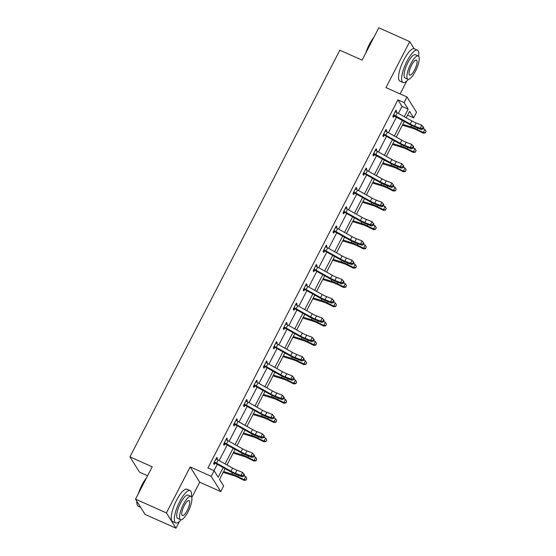 <?xml version="1.0" encoding="UTF-8"?>
<svg xmlns="http://www.w3.org/2000/svg" width="556" height="556" viewBox="0 0 556 556"><rect width="100%" height="100%" fill="white"/><g stroke="black" fill="none" stroke-linecap="round" stroke-linejoin="round"><path stroke-width="0.83" d="M419.092 57.178L418.689 55.961M414.178 48.747L409.716 41.603L385.975 87.598L406.999 96.98L416.541 112.242L413.636 117.865L409.55 111.332L406.214 117.789M135.518 499.135L166.439 512.938L175.981 528.2L145.053 514.397L135.518 499.135L152.205 466.804L129.944 456.865L339.841 50.2L362.102 60.131L378.789 27.8L409.716 41.603M400.132 93.915L406.825 80.947M407.576 115.161L413.636 117.865M225.117 468.666L219.564 479.425L223.651 485.965L220.746 491.587L211.21 476.325L214.109 470.696L218.195 477.236L223.178 467.582M191.771 497.599L199.722 482.205L220.746 491.587M175.981 528.2L179.505 521.375M147.59 475.748L139.48 472.134L129.944 456.865M226.424 438.705L227.383 439.136L226.737 438.1L223.547 444.286L224.193 445.314L224.909 443.924M227.383 439.136L226.89 440.095M246.336 400.125L247.295 400.556L246.649 399.521L243.458 405.706L244.105 406.735L244.821 405.352M247.295 400.556L246.801 401.515M266.248 361.553L267.207 361.977L266.56 360.948L263.37 367.127L264.017 368.162L264.732 366.772M267.207 361.977L266.713 362.936M286.159 322.973L287.118 323.397L286.472 322.369L283.282 328.554L283.928 329.583L284.644 328.193M287.118 323.397L286.625 324.356M306.071 284.394L307.03 284.825L306.384 283.789L303.194 289.975L303.84 291.003L304.556 289.613M307.03 284.825L306.537 285.784M325.983 245.821L326.942 246.245L326.296 245.217L323.105 251.395L323.752 252.424L324.468 251.041M326.942 246.245L326.448 247.205M345.895 207.242L346.854 207.666L346.207 206.637L343.017 212.816L343.664 213.851L344.379 212.461M346.854 207.666L346.353 208.625M365.806 168.663L366.765 169.094L366.119 168.058L362.929 174.243L363.575 175.272L364.291 173.882M366.765 169.094L366.265 170.053M385.718 130.083L386.677 130.514L386.031 129.478L382.841 135.664L383.48 136.693L384.203 135.31M386.677 130.514L386.177 131.473M213.99 470.647L217.278 464.274M219.175 460.597L227.23 444.988M229.135 441.311L237.19 425.701M239.087 422.018L247.142 406.408M249.046 402.732L257.101 387.122M258.999 383.445L267.054 367.836M268.958 364.152L277.013 348.542M278.91 344.866L286.965 329.256M288.863 325.58L296.925 309.963M298.822 306.286L306.877 290.677M308.775 287L316.837 271.391M318.734 267.707L326.789 252.097M328.686 248.421L336.748 232.811M338.646 229.135L346.701 213.525M348.598 209.841L356.66 194.232M358.557 190.555L366.612 174.945M368.51 171.269L376.565 155.659M378.469 151.976L386.524 136.366M388.422 132.689L396.477 117.08M398.381 113.403L402.002 106.384L397.915 99.844L207.923 467.937L214.109 470.696M395.67 110.797L396.63 111.221L395.983 110.192L392.793 116.378L393.44 117.406L394.155 116.016L393.002 115.975M396.63 111.221L396.136 112.187M375.766 149.376L376.718 149.8L376.071 148.772L372.881 154.95L373.528 155.986L374.244 154.596L373.09 154.554M376.718 149.8L376.224 150.759M355.854 187.949L356.806 188.38L356.16 187.344L352.97 193.53L353.616 194.558L354.332 193.175M356.806 188.38L356.313 189.339M335.942 226.528L336.894 226.959L336.255 225.924L333.058 232.109L333.704 233.138L334.42 231.748M336.894 226.959L336.401 227.918M316.03 265.108L316.983 265.532L316.343 264.503L313.146 270.682L313.792 271.717L314.508 270.327M316.983 265.532L316.489 266.491M296.119 303.687L297.071 304.111L296.431 303.083L293.241 309.261L293.881 310.297L294.597 308.907M297.071 304.111L296.577 305.07M276.207 342.26L277.159 342.691L276.52 341.655L273.33 347.841L273.969 348.869L274.685 347.479M277.159 342.691L276.666 343.65M256.295 380.839L257.254 381.263L256.608 380.234L253.418 386.42L254.057 387.449L254.78 386.059M257.254 381.263L256.754 382.229M236.383 419.419L237.342 419.843L236.696 418.814L233.506 424.992L234.145 426.028L234.868 424.638M237.342 419.843L236.842 420.802M216.472 457.991L217.431 458.422L216.784 457.386L213.594 463.572L214.241 464.601L214.957 463.217M217.431 458.422L216.93 459.381M397.915 99.844L404.101 102.603L406.999 96.98M199.722 482.205L190.18 466.943L166.439 512.938M190.18 466.943L211.21 476.325M404.281 116.704L408.187 109.143L404.101 102.603M225.083 463.906L233.138 448.289M235.035 444.612L243.09 429.003M244.987 425.326L253.049 409.716M254.947 406.033L263.002 390.423M264.899 386.747L272.961 371.137M274.859 367.46L282.914 351.851M284.811 348.167L292.873 332.558M294.77 328.881L302.825 313.271M304.723 309.595L312.785 293.985M314.682 290.301L322.737 274.692M324.635 271.015L332.696 255.406M334.594 251.729L342.649 236.119M344.546 232.436L352.601 216.826M354.506 213.15L362.561 197.54M364.458 193.863L372.513 178.247M374.417 174.57L382.472 158.96M384.37 155.284L392.425 139.674M394.329 135.991L402.384 120.381M404.316 121.465L396.261 137.075M394.364 140.758L386.309 156.368M384.404 160.045L376.349 175.654M374.452 179.331L366.397 194.941M364.493 198.624L356.438 214.234M354.54 217.91L346.485 233.52M344.581 237.197L336.526 252.813M334.629 256.49L326.574 272.099M324.676 275.776L316.614 291.386M314.717 295.069L306.662 310.679M304.764 314.355L296.702 329.965M294.805 333.642L286.75 349.251M284.853 352.935L276.791 368.545M274.893 372.221L266.838 387.831M264.941 391.507L256.879 407.117M254.982 410.801L246.927 426.41M245.029 430.087L236.974 445.697M235.07 449.373L227.015 464.983M402.002 106.384L408.187 109.143M393.509 114.988L393.982 115.009A4.955 0.91 27.3 0 1 395.726 115.905L410.21 124.009A7.075 1.3 -152.7 0 0 414.567 126.087L420.183 128.269L421.782 125.176L423.714 127.602L423.192 127.081L422.553 128.318L423.081 128.839L423.714 127.602M423.192 127.081L421.782 125.176L416.166 122.994A7.075 1.3 -152.7 0 1 411.808 120.916L397.325 112.812A4.955 0.91 27.3 0 0 395.58 111.916L395.267 111.582M422.553 128.318L420.183 128.269L421.504 129.583L415.888 127.4A10.62 1.953 27.3 0 1 409.348 124.28L394.183 116.016M393.982 115.009L394.635 116.051M421.504 129.583L423.081 128.839M402.398 125.183L412.955 128.401A7.075 1.3 27.3 0 1 417.083 130.111L423.262 133.19L423.318 132.488L417.139 129.409A10.62 1.953 -152.7 0 0 410.947 126.844L402.822 124.37M425.423 132.592L426.056 131.355L425.423 132.592L423.318 132.488L424.916 129.395L423.227 128.554M424.916 129.395L426.056 131.355M425.396 132.87L423.262 133.19M365.758 53.063A17.271 5.018 -66 0 1 369.344 44.473A17.271 5.018 -66 0 1 373.861 37.356M373.215 38.6A17.695 5.143 114 0 0 369.643 44.515A17.695 5.143 114 0 0 366.64 51.347M418.654 56.274A17.695 5.143 114 0 0 417.431 50.186A17.695 5.143 114 0 0 406.992 61.188A17.695 5.143 114 0 0 403.01 82.503A17.695 5.143 114 0 0 408.361 79.341M417.431 50.186L414.338 48.803A17.695 5.143 114 0 0 403.906 59.805A17.695 5.143 114 0 0 399.917 81.12L403.01 82.503M407.868 79.244L405.025 77.979A12.739 3.697 -66 0 1 407.895 62.626A12.739 3.697 -66 0 1 415.408 54.71L418.251 55.975A12.739 3.697 114 0 0 410.745 63.898A12.739 3.697 114 0 0 407.868 79.244A12.739 3.697 114 0 0 415.381 71.328A12.739 3.697 114 0 0 418.251 55.975M411.565 65.219A8.208 2.384 114 0 0 409.716 75.109A8.208 2.384 114 0 0 414.561 70.007A8.208 2.384 114 0 0 416.409 60.117A8.208 2.384 114 0 0 411.565 65.219M138.437 493.485A17.271 5.018 -66 0 1 142.023 484.901A17.271 5.018 -66 0 1 146.541 477.785M145.894 479.029A17.695 5.143 114 0 0 142.322 484.943A17.695 5.143 114 0 0 139.32 491.775M191.333 496.703A17.695 5.143 114 0 0 190.11 490.607A17.695 5.143 114 0 0 179.671 501.609A17.695 5.143 114 0 0 175.689 522.925A17.695 5.143 114 0 0 181.041 519.77M190.11 490.607L187.018 489.231A17.695 5.143 114 0 0 176.586 500.233A17.695 5.143 114 0 0 172.596 521.549L175.689 522.925M180.547 519.672L177.705 518.4A12.739 3.697 -66 0 1 180.575 503.055A12.739 3.697 -66 0 1 188.088 495.132L190.93 496.404A12.739 3.697 114 0 0 183.424 504.327A12.739 3.697 114 0 0 180.547 519.672A12.739 3.697 114 0 0 188.06 511.749A12.739 3.697 114 0 0 190.93 496.404M184.245 505.647A8.208 2.384 114 0 0 182.396 515.537A8.208 2.384 114 0 0 187.24 510.429A8.208 2.384 114 0 0 189.089 500.539A8.208 2.384 114 0 0 184.245 505.647M136.978 501.47A17.695 5.143 114 0 0 137.249 504.862A17.695 5.143 114 0 0 138.333 506.259L140.599 507.267M137.249 504.862L137.075 504.341A17.271 5.018 -66 0 1 136.797 501.192M413.233 146.367L411.822 144.47L406.207 142.287A7.075 1.3 -152.7 0 1 401.849 140.209L387.372 132.099A4.955 0.91 27.3 0 0 385.621 131.202L385.336 130.889L383.584 134.274L384.029 134.295A4.955 0.91 27.3 0 1 385.774 135.191L400.257 143.295A7.075 1.3 -152.7 0 0 404.615 145.373L410.231 147.555L411.822 144.47L413.761 146.895L413.233 146.367L412.594 147.604L413.122 148.132L413.761 146.895M412.594 147.604L410.231 147.555L411.544 148.869L405.929 146.687A10.62 1.953 27.3 0 1 399.389 143.573L384.682 135.344L383.042 135.268M384.029 134.295L384.682 135.344M411.544 148.869L413.122 148.132M373.597 153.56L374.07 153.588A4.955 0.91 27.3 0 1 375.814 154.478L390.298 162.588A7.075 1.3 -152.7 0 0 394.656 164.666L400.271 166.849L401.87 163.756L403.802 166.181L403.281 165.66L402.641 166.897L403.169 167.419L403.802 166.181M403.281 165.66L401.87 163.756L396.254 161.574A7.075 1.3 -152.7 0 1 391.897 159.496L377.413 151.385A4.955 0.91 27.3 0 0 375.668 150.495L375.356 150.162M402.641 166.897L400.271 166.849L401.592 168.162L395.976 165.98A10.62 1.953 27.3 0 1 389.436 162.859L374.271 154.596M374.07 153.588L374.723 154.631M401.592 168.162L403.169 167.419M392.446 144.47L402.996 147.688A7.075 1.3 27.3 0 1 407.131 149.397L413.303 152.476L413.365 151.781L407.187 148.702A10.62 1.953 -152.7 0 0 400.994 146.131L392.863 143.656M415.464 151.878L416.103 150.641L415.464 151.878L413.365 151.781L414.957 148.688L413.268 147.847M414.957 148.688L416.103 150.641M415.443 152.156L413.303 152.476M382.486 163.763L393.043 166.974A7.075 1.3 27.3 0 1 397.172 168.683L403.35 171.762L403.406 171.067L397.234 167.988A10.62 1.953 -152.7 0 0 391.035 165.424L382.91 162.943M405.512 171.165L406.144 169.934L405.512 171.165L403.406 171.067L405.004 167.975L403.315 167.134M405.004 167.975L406.144 169.934M405.484 171.45L403.35 171.762M393.321 184.946L391.91 183.042L386.302 180.86A7.075 1.3 -152.7 0 1 381.937 178.782L367.46 170.678A4.955 0.91 27.3 0 0 365.709 169.782L365.424 169.469L363.673 172.853L364.117 172.874A4.955 0.91 27.3 0 1 365.862 173.771L380.346 181.875A7.075 1.3 -152.7 0 0 384.703 183.953L390.319 186.135L391.91 183.042L393.85 185.468L393.321 184.946L392.682 186.184L393.21 186.705L393.85 185.468M392.682 186.184L390.319 186.135L391.632 187.448L386.017 185.266A10.62 1.953 27.3 0 1 379.477 182.146L364.771 173.917L363.131 173.84M364.117 172.874L364.771 173.917M391.632 187.448L393.21 186.705M372.534 183.049L383.091 186.267A7.075 1.3 27.3 0 1 387.219 187.977L393.391 191.055L393.453 190.354L387.275 187.275A10.62 1.953 -152.7 0 0 381.082 184.71L372.951 182.236M395.552 190.458L396.192 189.221L395.552 190.458L393.453 190.354L395.045 187.261L393.356 186.42M395.045 187.261L396.192 189.221M395.531 190.736L393.391 191.055M353.685 192.14L354.158 192.161A4.955 0.91 27.3 0 1 355.909 193.057L370.386 201.161A7.075 1.3 -152.7 0 0 374.744 203.239L380.36 205.428L381.958 202.335L383.89 204.761L383.369 204.233L382.73 205.47L383.258 205.998L383.89 204.761M383.369 204.233L381.958 202.335L376.342 200.153A7.075 1.3 -152.7 0 1 371.985 198.075L357.501 189.964A4.955 0.91 27.3 0 0 355.757 189.075L355.444 188.734M382.73 205.47L380.36 205.428L381.68 206.735L376.065 204.552A10.62 1.953 27.3 0 1 369.525 201.439L354.811 193.21L353.178 193.134M354.158 192.161L354.811 193.21M381.68 206.735L383.258 205.998M362.582 202.335L373.132 205.553A7.075 1.3 27.3 0 1 377.26 207.263L383.438 210.342L383.494 209.647L377.322 206.568A10.62 1.953 -152.7 0 0 371.123 204.003L362.998 201.522M385.6 209.744L386.239 208.507L385.6 209.744L383.494 209.647L385.093 206.554L383.404 205.713M385.093 206.554L386.239 208.507M385.572 210.022L383.438 210.342M373.41 223.526L371.999 221.622L366.39 219.439A7.075 1.3 -152.7 0 1 362.025 217.361L347.549 209.258A4.955 0.91 27.3 0 0 345.804 208.361L345.512 208.048L343.761 211.433L344.206 211.454A4.955 0.91 27.3 0 1 345.95 212.343L360.434 220.454A7.075 1.3 -152.7 0 0 364.792 222.532L370.407 224.714L371.999 221.622L373.938 224.047L373.41 223.526L372.77 224.763L373.298 225.284L373.938 224.047M372.77 224.763L370.407 224.714L371.721 226.028L366.105 223.846A10.62 1.953 27.3 0 1 359.572 220.725L344.859 212.496L343.219 212.42M344.206 211.454L344.859 212.496M371.721 226.028L373.298 225.284M352.622 221.629L363.179 224.839A7.075 1.3 27.3 0 1 367.307 226.556L373.479 229.635L373.542 228.933L367.363 225.854A10.62 1.953 -152.7 0 0 361.171 223.29L353.046 220.808M375.641 229.037L376.28 227.8L375.641 229.037L373.542 228.933L375.133 225.84L373.444 224.999M375.133 225.84L376.28 227.8M375.62 229.315L373.479 229.635M333.781 230.719L334.253 230.74A4.955 0.91 27.3 0 1 335.998 231.637L350.475 239.74A7.075 1.3 -152.7 0 0 354.839 241.818L360.448 244.001L362.046 240.908L363.985 243.34L363.457 242.812L362.818 244.049L363.346 244.57L363.985 243.34M363.457 242.812L362.046 240.908L356.431 238.726A7.075 1.3 -152.7 0 1 352.073 236.647L337.589 228.544A4.955 0.91 27.3 0 0 335.845 227.647L335.532 227.314M362.818 244.049L360.448 244.001L361.768 245.314L356.153 243.132A10.62 1.953 27.3 0 1 349.613 240.018L334.9 231.782L333.266 231.706M334.253 230.74L334.9 231.782M361.768 245.314L363.346 244.57M342.67 240.915L353.22 244.133A7.075 1.3 27.3 0 1 357.348 245.842L363.527 248.921L363.582 248.219L357.411 245.14A10.62 1.953 -152.7 0 0 351.218 242.576L343.087 240.102M365.688 248.323L366.328 247.086L365.688 248.323L363.582 248.219L365.181 245.133L363.492 244.286M365.181 245.133L366.328 247.086M365.66 248.601L363.527 248.921M353.498 262.098L352.094 260.201L346.478 258.019A7.075 1.3 -152.7 0 1 342.114 255.941L327.637 247.83A4.955 0.91 27.3 0 0 325.892 246.94L325.601 246.621L323.849 250.005L324.294 250.026A4.955 0.91 27.3 0 1 326.038 250.923L340.522 259.033A7.075 1.3 -152.7 0 0 344.88 261.111L350.495 263.294L352.094 260.201L354.026 262.627L353.498 262.098L352.865 263.335L353.387 263.864L354.026 262.627M352.865 263.335L350.495 263.294L351.809 264.6L346.193 262.418A10.62 1.953 27.3 0 1 339.66 259.305L324.947 251.076L323.307 250.999M324.294 250.026L324.947 251.076M351.809 264.6L353.387 263.864M332.71 260.201L343.267 263.419A7.075 1.3 27.3 0 1 347.396 265.129L353.567 268.207L353.63 267.512L347.451 264.434A10.62 1.953 -152.7 0 0 341.259 261.869L333.134 259.388M355.729 267.61L356.368 266.373L355.729 267.61L353.63 267.512L355.221 264.42L353.533 263.579M355.221 264.42L356.368 266.373M355.708 267.888L353.567 268.207M313.869 269.299L314.342 269.319A4.955 0.91 27.3 0 1 316.086 270.209L330.563 278.32A7.075 1.3 -152.7 0 0 334.927 280.398L340.543 282.58L342.135 279.487L344.074 281.913L343.545 281.392L342.906 282.629L343.434 283.15L344.074 281.913M343.545 281.392L342.135 279.487L336.519 277.305A7.075 1.3 -152.7 0 1 332.161 275.227L317.678 267.123A4.955 0.91 27.3 0 0 315.933 266.227L315.62 265.893L313.897 269.299M342.906 282.629L340.543 282.58L341.857 283.894L336.241 281.711A10.62 1.953 27.3 0 1 329.701 278.591L314.988 270.362L313.355 270.285M314.342 269.319L314.988 270.362M341.857 283.894L343.434 283.15M322.758 279.494L333.308 282.712A7.075 1.3 27.3 0 1 337.436 284.422L343.615 287.501L343.671 286.799L337.499 283.72A10.62 1.953 -152.7 0 0 331.306 281.155L323.175 278.681M345.776 286.903L346.416 285.666L345.776 286.903L343.671 286.799L345.269 283.706L343.58 282.865M345.269 283.706L346.416 285.666M345.749 287.181L343.615 287.501M333.586 300.678L332.182 298.78L326.567 296.591A7.075 1.3 -152.7 0 1 322.209 294.52L307.725 286.409A4.955 0.91 27.3 0 0 305.981 285.513L305.689 285.2L303.937 288.585L304.382 288.606A4.955 0.91 27.3 0 1 306.127 289.502L320.61 297.606A7.075 1.3 -152.7 0 0 324.968 299.684L330.584 301.866L332.182 298.78L334.114 301.206L333.586 300.678L332.954 301.915L333.475 302.443L334.114 301.206M332.954 301.915L330.584 301.866L331.897 303.18L326.282 300.998A10.62 1.953 27.3 0 1 319.749 297.884L305.035 289.648L303.402 289.579M304.382 288.606L305.035 289.648M331.897 303.18L333.475 302.443M312.799 298.78L323.356 301.998A7.075 1.3 27.3 0 1 327.484 303.708L333.656 306.787L333.718 306.085L327.54 303.006A10.62 1.953 -152.7 0 0 321.347 300.442L313.223 297.967M335.817 306.189L336.456 304.952L335.817 306.189L333.718 306.085L335.31 302.999L333.621 302.158M335.31 302.999L336.456 304.952M335.796 306.467L333.656 306.787M293.957 307.871L294.43 307.892A4.955 0.91 27.3 0 1 296.174 308.788L310.651 316.899A7.075 1.3 -152.7 0 0 315.016 318.977L320.631 321.159L322.223 318.067L324.162 320.492L323.634 319.964L322.994 321.201L323.522 321.729L324.162 320.492M323.634 319.964L322.223 318.067L316.607 315.884A7.075 1.3 -152.7 0 1 312.25 313.806L297.766 305.696A4.955 0.91 27.3 0 0 296.021 304.806L295.716 304.466L293.985 307.878M322.994 321.201L320.631 321.159L321.945 322.466L316.329 320.284A10.62 1.953 27.3 0 1 309.789 317.17L295.083 308.941L293.443 308.865M294.43 307.892L295.083 308.941M321.945 322.466L323.522 321.729M302.846 318.067L313.396 321.285A7.075 1.3 27.3 0 1 317.525 322.994L323.703 326.073L323.759 325.378L317.587 322.299A10.62 1.953 -152.7 0 0 311.395 319.735L303.263 317.254M325.865 325.475L326.504 324.238L325.865 325.475L323.759 325.378L325.357 322.285L323.668 321.444M325.357 322.285L326.504 324.238M325.844 325.76L323.703 326.073M313.674 339.257L312.27 337.353L306.655 335.171A7.075 1.3 -152.7 0 1 302.297 333.093L287.813 324.989A4.955 0.91 27.3 0 0 286.069 324.092L285.777 323.78L284.026 327.164L284.47 327.185A4.955 0.91 27.3 0 1 286.215 328.075L300.699 336.185A7.075 1.3 -152.7 0 0 305.056 338.263L310.672 340.446L312.27 337.353L314.203 339.779L313.674 339.257L313.042 340.494L313.563 341.016L314.203 339.779M313.042 340.494L310.672 340.446L311.985 341.759L306.37 339.577A10.62 1.953 27.3 0 1 299.837 336.456L285.124 328.228L283.49 328.151M284.47 327.185L285.124 328.228M311.985 341.759L313.563 341.016M292.887 337.36L303.444 340.578A7.075 1.3 27.3 0 1 307.572 342.287L313.744 345.366L313.806 344.664L307.628 341.586A10.62 1.953 -152.7 0 0 301.435 339.021L293.311 336.547M315.905 344.769L316.545 343.532L315.905 344.769L313.806 344.664L315.398 341.572L313.716 340.731M315.398 341.572L316.545 343.532M315.884 345.047L313.744 345.366M274.045 346.451L274.518 346.471A4.955 0.91 27.3 0 1 276.262 347.368L290.746 355.472A7.075 1.3 -152.7 0 0 295.104 357.55L300.72 359.732L302.311 356.646L304.25 359.072L303.722 358.544L303.083 359.781L303.611 360.309L304.25 359.072M303.722 358.544L302.311 356.646L296.695 354.464A7.075 1.3 -152.7 0 1 292.338 352.386L277.854 344.275A4.955 0.91 27.3 0 0 276.11 343.379L275.804 343.045L274.073 346.451M303.083 359.781L300.72 359.732L302.033 361.046L296.417 358.863A10.62 1.953 27.3 0 1 289.878 355.75L275.171 347.514L273.531 347.444M274.518 346.471L275.171 347.514M302.033 361.046L303.611 360.309M282.935 356.646L293.485 359.864A7.075 1.3 27.3 0 1 297.613 361.574L303.791 364.653L303.847 363.951L297.675 360.872A10.62 1.953 -152.7 0 0 291.483 358.307L283.351 355.833M305.953 364.055L306.592 362.818L305.953 364.055L303.847 363.951L305.446 360.865L303.757 360.024M305.446 360.865L306.592 362.818M305.932 364.333L303.791 364.653M264.086 365.737L264.559 365.765A4.955 0.91 27.3 0 1 266.303 366.654L280.787 374.765A7.075 1.3 -152.7 0 0 285.145 376.843L290.76 379.025L292.359 375.932L294.291 378.358L293.77 377.837L293.13 379.067L293.651 379.595L294.291 378.358M293.77 377.837L292.359 375.932L286.743 373.75A7.075 1.3 -152.7 0 1 282.385 371.672L267.902 363.561A4.955 0.91 27.3 0 0 266.157 362.672L265.844 362.338M293.13 379.067L290.76 379.025L292.074 380.339L286.465 378.149A10.62 1.953 27.3 0 1 279.925 375.036L265.212 366.807L263.579 366.731M264.559 365.765L265.212 366.807M292.074 380.339L293.651 379.595M272.975 375.932L283.532 379.15A7.075 1.3 27.3 0 1 287.66 380.86L293.832 383.939L293.895 383.244L287.716 380.165A10.62 1.953 -152.7 0 0 281.524 377.6L273.399 375.119M296 383.341L296.633 382.104L296 383.341L293.895 383.244L295.486 380.151L293.804 379.31M295.486 380.151L296.633 382.104M295.973 383.626L293.832 383.939M254.134 385.03L254.606 385.051A4.955 0.91 27.3 0 1 256.351 385.947L270.835 394.051A7.075 1.3 -152.7 0 0 275.192 396.129L280.808 398.311L282.399 395.219L284.338 397.644L283.81 397.123L283.171 398.36L283.699 398.881L284.338 397.644M283.81 397.123L282.399 395.219L276.784 393.036A7.075 1.3 -152.7 0 1 272.426 390.958L257.942 382.855A4.955 0.91 27.3 0 0 256.198 381.958L255.892 381.625M283.171 398.36L280.808 398.311L282.121 399.625L276.506 397.443A10.62 1.953 27.3 0 1 269.966 394.322L255.26 386.093L253.619 386.017M254.606 385.051L255.26 386.093M282.121 399.625L283.699 398.881M263.023 395.226L273.573 398.443A7.075 1.3 27.3 0 1 277.701 400.153L283.88 403.232L283.935 402.53L277.764 399.451A10.62 1.953 -152.7 0 0 271.571 396.887L263.44 394.412M286.041 402.634L286.681 401.397L286.041 402.634L283.935 402.53L285.534 399.437L283.845 398.596M285.534 399.437L286.681 401.397M286.02 402.912L283.88 403.232M244.174 404.316L244.647 404.337A4.955 0.91 27.3 0 1 246.391 405.234L260.875 413.337A7.075 1.3 -152.7 0 0 265.233 415.415L270.848 417.598L272.447 414.512L274.379 416.937L273.858 416.409L273.218 417.646L273.74 418.175L274.379 416.937M273.858 416.409L272.447 414.512L266.831 412.33A7.075 1.3 -152.7 0 1 262.474 410.252L247.99 402.141A4.955 0.91 27.3 0 0 246.245 401.244L245.933 400.911M273.218 417.646L270.848 417.598L272.169 418.911L266.553 416.729A10.62 1.953 27.3 0 1 260.013 413.615L245.3 405.387L243.667 405.31M244.647 404.337L245.3 405.387M272.169 418.911L273.74 418.175M253.063 414.512L263.62 417.73A7.075 1.3 27.3 0 1 267.749 419.439L273.92 422.518L273.983 421.823L267.804 418.744A10.62 1.953 -152.7 0 0 261.612 416.173L253.487 413.699M276.089 421.921L276.721 420.683L276.089 421.921L273.983 421.823L275.581 418.731L273.893 417.89M275.581 418.731L276.721 420.683M276.061 422.199L273.92 422.518M234.222 423.602L234.695 423.63A4.955 0.91 27.3 0 1 236.439 424.52L250.923 432.631A7.075 1.3 -152.7 0 0 255.28 434.709L260.896 436.891L262.488 433.798L264.427 436.224L263.898 435.702L263.259 436.94L263.787 437.461L264.427 436.224M263.898 435.702L262.488 433.798L256.872 431.616A7.075 1.3 -152.7 0 1 252.514 429.538L238.031 421.427A4.955 0.91 27.3 0 0 236.286 420.538L235.98 420.204M263.259 436.94L260.896 436.891L262.21 438.204L256.594 436.022A10.62 1.953 27.3 0 1 250.054 432.902L235.348 424.673L233.708 424.596M234.695 423.63L235.348 424.673M262.21 438.204L263.787 437.461M243.111 433.805L253.661 437.016A7.075 1.3 27.3 0 1 257.796 438.726L263.968 441.805L264.024 441.11L257.852 438.031A10.62 1.953 -152.7 0 0 251.66 435.466L243.528 432.985M266.129 441.207L266.769 439.977L266.129 441.207L264.024 441.11L265.622 438.017L263.933 437.176M265.622 438.017L266.769 439.977M266.109 441.492L263.968 441.805M224.263 442.896L224.735 442.917A4.955 0.91 27.3 0 1 226.48 443.813L240.963 451.917A7.075 1.3 -152.7 0 0 245.321 453.995L250.937 456.177L252.535 453.084L254.467 455.51L253.946 454.989L253.307 456.226L253.835 456.747L254.467 455.51M253.946 454.989L252.535 453.084L246.92 450.902A7.075 1.3 -152.7 0 1 242.562 448.824L228.078 440.72A4.955 0.91 27.3 0 0 226.334 439.824L226.021 439.49M253.307 456.226L250.937 456.177L252.257 457.491L246.642 455.308A10.62 1.953 27.3 0 1 240.102 452.188L225.388 443.959L223.755 443.883M224.735 442.917L225.388 443.959M252.257 457.491L253.835 456.747M233.152 453.091L243.709 456.309A7.075 1.3 27.3 0 1 247.837 458.019L254.016 461.098L254.071 460.396L247.893 457.317A10.62 1.953 -152.7 0 0 241.7 454.752L233.576 452.278M256.177 460.5L256.809 459.263L256.177 460.5L254.071 460.396L255.67 457.303L253.981 456.462M255.67 457.303L256.809 459.263M256.149 460.778L254.016 461.098M214.31 462.182L214.783 462.203A4.955 0.91 27.3 0 1 216.527 463.099L231.011 471.203A7.075 1.3 -152.7 0 0 235.369 473.281L240.984 475.47L242.576 472.378L244.515 474.803L243.987 474.275L243.347 475.512L243.875 476.04L244.515 474.803M243.987 474.275L242.576 472.378L236.96 470.195A7.075 1.3 -152.7 0 1 232.603 468.117L218.126 460.007A4.955 0.91 27.3 0 0 216.374 459.117L216.069 458.776M243.347 475.512L240.984 475.47L242.298 476.777L236.682 474.595A10.62 1.953 27.3 0 1 230.142 471.481L215.436 463.252L213.796 463.176M214.783 462.203L215.436 463.252M242.298 476.777L243.875 476.04M223.199 472.378L233.749 475.595A7.075 1.3 27.3 0 1 237.885 477.305L244.056 480.384L244.119 479.689L237.94 476.61A10.62 1.953 -152.7 0 0 231.748 474.046L223.616 471.564M246.218 479.786L246.857 478.549L246.218 479.786L244.119 479.689L245.71 476.596L244.021 475.755M245.71 476.596L246.857 478.549M246.197 480.064L244.056 480.384M395.288 111.603L393.544 114.988M411.808 120.916L410.21 124.009M416.166 122.994L414.567 126.087M397.325 112.812L395.726 115.905M417.139 129.409L417.799 128.144M410.947 126.844L411.642 125.503M401.849 140.209L400.257 143.295M406.207 142.287L404.615 145.373M387.372 132.099L385.774 135.191M375.376 150.183L373.632 153.567M391.897 159.496L390.298 162.588M396.254 161.574L394.656 164.666M377.413 151.385L375.814 154.478M407.187 148.702L407.84 147.43M400.994 146.131L401.689 144.789M397.234 167.988L397.887 166.717M391.035 165.424L391.73 164.076M381.937 178.782L380.346 181.875M386.302 180.86L384.703 183.953M367.46 170.678L365.862 173.771M387.275 187.275L387.928 186.01M381.082 184.71L381.777 183.369M355.465 188.755L353.72 192.14M371.985 198.075L370.386 201.161M376.342 200.153L374.744 203.239M357.501 189.964L355.909 193.057M377.322 206.568L377.976 205.296M371.123 204.003L371.818 202.655M362.025 217.361L360.434 220.454M366.39 219.439L364.792 222.532M347.549 209.258L345.95 212.343M367.363 225.854L368.016 224.589M361.171 223.29L361.866 221.941M335.553 227.334L333.808 230.719M352.073 236.647L350.475 239.74M356.431 238.726L354.839 241.818M337.589 228.544L335.998 231.637M357.411 245.14L358.064 243.875M351.218 242.576L351.906 241.234M342.114 255.941L340.522 259.033M346.478 258.019L344.88 261.111M327.637 247.83L326.038 250.923M347.451 264.434L348.105 263.162M341.259 261.869L341.954 260.521M332.161 275.227L330.563 278.32M336.519 277.305L334.927 280.398M317.678 267.123L316.086 270.209M337.499 283.72L338.152 282.455M331.306 281.155L331.995 279.807M322.209 294.52L320.61 297.606M326.567 296.591L324.968 299.684M307.725 286.409L306.127 289.502M327.54 303.006L328.193 301.741M321.347 300.442L322.042 299.1M312.25 313.806L310.651 316.899M316.607 315.884L315.016 318.977M297.766 305.696L296.174 308.788M317.587 322.299L318.24 321.027M311.395 319.735L312.09 318.386M302.297 333.093L300.699 336.185M306.655 335.171L305.056 338.263M287.813 324.989L286.215 328.075M307.628 341.586L308.281 340.321M301.435 339.021L302.13 337.673M292.338 352.386L290.746 355.472M296.695 354.464L295.104 357.55M277.854 344.275L276.262 347.368M297.675 360.872L298.329 359.607M291.483 358.307L292.178 356.966M265.865 362.359L264.121 365.744M282.385 371.672L280.787 374.765M286.743 373.75L285.145 376.843M267.902 363.561L266.303 366.654M287.716 380.165L288.376 378.893M281.524 377.6L282.219 376.252M255.906 381.645L254.161 385.03M272.426 390.958L270.835 394.051M276.784 393.036L275.192 396.129M257.942 382.855L256.351 385.947M277.764 399.451L278.417 398.186M271.571 396.887L272.266 395.545M245.954 400.932L244.209 404.316M262.474 410.252L260.875 413.337M266.831 412.33L265.233 415.415M247.99 402.141L246.391 405.234M267.804 418.744L268.465 417.473M261.612 416.173L262.307 414.832M236.001 420.225L234.25 423.609M252.514 429.538L250.923 432.631M256.872 431.616L255.28 434.709M238.031 421.427L236.439 424.52M257.852 438.031L258.505 436.759M251.66 435.466L252.355 434.118M226.042 439.511L224.297 442.896M242.562 448.824L240.963 451.917M246.92 450.902L245.321 453.995M228.078 440.72L226.48 443.813M247.893 457.317L248.553 456.052M241.7 454.752L242.395 453.411M216.089 458.797L214.338 462.182M232.603 468.117L231.011 471.203M236.96 470.195L235.369 473.281M218.126 460.007L216.527 463.099M237.94 476.61L238.593 475.338M231.748 474.046L232.443 472.697"/></g></svg>
